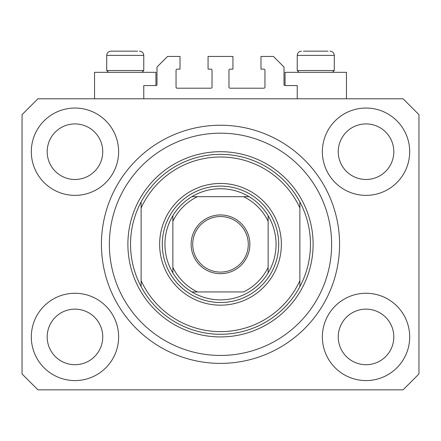 <?xml version="1.0" encoding="UTF-8"?>
<svg xmlns="http://www.w3.org/2000/svg" width="441" height="441" viewBox="0 0 441 441"><rect width="100%" height="100%" fill="white"/><g stroke="black" fill="none" stroke-linecap="round" stroke-linejoin="round"><path stroke-width="0.66" d="M297.234 98.784L297.234 85.554L285.062 85.554A1.058 1.058 0 0 1 284.004 84.496L284.004 67.032L273.42 56.448L260.984 56.448L260.984 69.149L263.894 69.149A1.058 1.058 0 0 1 264.953 70.207L264.953 87.142A1.058 1.058 0 0 1 263.894 88.2L230.026 88.2A1.058 1.058 0 0 1 228.967 87.142L228.967 70.207A1.058 1.058 0 0 1 230.026 69.149L232.936 69.149L232.936 56.448L208.064 56.448L208.064 69.149L210.974 69.149A1.058 1.058 0 0 1 212.033 70.207L212.033 87.142A1.058 1.058 0 0 1 210.974 88.2L177.106 88.2A1.058 1.058 0 0 1 176.047 87.142L176.047 70.207A1.058 1.058 0 0 1 177.106 69.149L180.016 69.149L180.016 56.448L167.58 56.448L156.996 67.032L156.996 84.496A1.058 1.058 0 0 1 155.938 85.554L143.766 85.554L143.766 98.784M31.311 336.924A43.659 43.659 0 0 0 74.97 380.583A43.659 43.659 0 0 0 118.629 336.924A43.659 43.659 0 0 0 74.97 293.265A43.659 43.659 0 0 0 31.311 336.924M322.371 336.924A43.659 43.659 0 0 0 366.03 380.583A43.659 43.659 0 0 0 409.689 336.924A43.659 43.659 0 0 0 366.03 293.265A43.659 43.659 0 0 0 322.371 336.924M322.371 151.704A43.659 43.659 0 0 0 366.03 195.363A43.659 43.659 0 0 0 409.689 151.704A43.659 43.659 0 0 0 366.03 108.045A43.659 43.659 0 0 0 322.371 151.704M31.311 151.704A43.659 43.659 0 0 0 74.97 195.363A43.659 43.659 0 0 0 118.629 151.704A43.659 43.659 0 0 0 74.97 108.045A43.659 43.659 0 0 0 31.311 151.704M346.45 98.784L346.45 72.324L285.062 72.324L285.062 85.554M94.55 98.784L94.55 72.324L155.938 72.324L155.938 85.554M101.43 244.314A119.07 119.07 0 0 0 220.5 363.384A119.07 119.07 0 0 0 339.57 244.314A119.07 119.07 0 0 0 220.5 125.244A119.07 119.07 0 0 0 101.43 244.314M47.187 151.704A27.783 27.783 0 0 0 74.97 179.487A27.783 27.783 0 0 0 102.753 151.704A27.783 27.783 0 0 0 74.97 123.921A27.783 27.783 0 0 0 47.187 151.704M338.247 151.704A27.783 27.783 0 0 0 366.03 179.487A27.783 27.783 0 0 0 393.813 151.704A27.783 27.783 0 0 0 366.03 123.921A27.783 27.783 0 0 0 338.247 151.704M338.247 336.924A27.783 27.783 0 0 0 366.03 364.707A27.783 27.783 0 0 0 393.813 336.924A27.783 27.783 0 0 0 366.03 309.141A27.783 27.783 0 0 0 338.247 336.924M47.187 336.924A27.783 27.783 0 0 0 74.97 364.707A27.783 27.783 0 0 0 102.753 336.924A27.783 27.783 0 0 0 74.97 309.141A27.783 27.783 0 0 0 47.187 336.924M37.926 389.844L403.074 389.844L418.95 373.968L418.95 114.66L403.074 98.784L37.926 98.784L22.05 114.66L22.05 373.968L37.926 389.844M328.132 51.156L303.38 51.156M331.797 70.527L334.278 70.527L334.278 55.39L297.234 55.39C297.482 52.821 298.893 51.41 301.468 51.156C298.893 51.41 297.482 52.821 297.234 55.39L297.234 70.527L331.797 70.527M320.387 51.156L311.125 51.156M108.519 72.324L106.722 70.527L143.766 70.527L143.766 55.39L106.722 55.39C106.97 52.821 108.381 51.41 110.956 51.156L137.62 51.156M120.614 51.156L115.983 51.156M112.868 51.156L110.956 51.156C108.381 51.41 106.97 52.821 106.722 55.39L106.722 70.527M281.358 244.314A60.858 60.858 0 0 1 220.5 305.172A60.858 60.858 0 0 1 159.642 244.314A60.858 60.858 0 0 1 220.5 183.456A60.858 60.858 0 0 1 281.358 244.314M331.632 244.314A111.132 111.132 0 0 0 220.5 133.182A111.132 111.132 0 0 0 109.368 244.314A111.132 111.132 0 0 0 220.5 355.446A111.132 111.132 0 0 0 331.632 244.314M310.464 244.314A89.964 89.964 0 0 0 299.88 201.978L299.88 207.937A87.318 87.318 0 0 0 141.12 207.937L141.12 280.691A87.318 87.318 0 0 0 299.88 280.691L299.88 286.65A89.964 89.964 0 0 0 310.464 244.314M141.12 201.978A89.964 89.964 0 0 0 220.5 334.278A89.964 89.964 0 0 0 299.88 286.65L299.88 201.978A89.964 89.964 0 0 0 141.12 201.978L141.12 207.937L141.12 201.978M141.12 280.691L141.12 286.65L141.12 280.691M249.871 244.314A29.371 29.371 0 0 1 220.5 273.685A29.371 29.371 0 0 1 191.129 244.314A29.371 29.371 0 0 1 220.5 214.943A29.371 29.371 0 0 1 249.871 244.314M192.717 244.314A27.783 27.783 0 0 0 220.5 272.097A27.783 27.783 0 0 0 248.283 244.314A27.783 27.783 0 0 0 220.5 216.531A27.783 27.783 0 0 0 192.717 244.314M276.066 244.314A55.566 55.566 0 0 0 268.128 215.693L268.128 221.244L268.128 215.693A55.566 55.566 0 0 0 191.879 196.686L197.43 196.686L191.879 196.686A55.566 55.566 0 0 0 172.872 272.935L172.872 267.384L172.872 272.935A55.566 55.566 0 0 0 191.879 291.942L243.57 291.942A52.92 52.92 0 0 0 268.128 267.384L268.128 221.244A52.92 52.92 0 0 0 243.57 196.686L197.43 196.686A52.92 52.92 0 0 0 172.872 221.244L172.872 267.384A52.92 52.92 0 0 0 197.43 291.942L191.879 291.942A55.566 55.566 0 0 0 268.128 272.935L268.128 267.384L268.128 272.935A55.566 55.566 0 0 0 276.066 244.314M162.288 244.314A58.212 58.212 0 0 1 220.5 186.102A58.212 58.212 0 0 1 278.712 244.314A58.212 58.212 0 0 1 220.5 302.526A58.212 58.212 0 0 1 162.288 244.314M172.872 215.693L172.872 221.244L172.872 215.693A55.566 55.566 0 0 1 191.879 196.686M249.121 196.686L243.57 196.686L249.121 196.686A55.566 55.566 0 0 1 268.128 215.693M313.11 244.314A92.61 92.61 0 0 1 220.5 336.924A92.61 92.61 0 0 1 127.89 244.314A92.61 92.61 0 0 1 220.5 151.704A92.61 92.61 0 0 1 313.11 244.314M268.128 272.935A55.566 55.566 0 0 1 249.121 291.942M191.879 291.942A55.566 55.566 0 0 1 172.872 272.935M143.766 55.39C143.518 52.821 142.107 51.41 139.532 51.156C142.107 51.41 143.518 52.821 143.766 55.39M334.278 55.39C334.03 52.821 332.619 51.41 330.044 51.156C332.619 51.41 334.03 52.821 334.278 55.39M332.481 72.324L334.278 70.527M299.031 72.324L297.234 70.527M141.969 72.324L143.766 70.527"/></g></svg>
